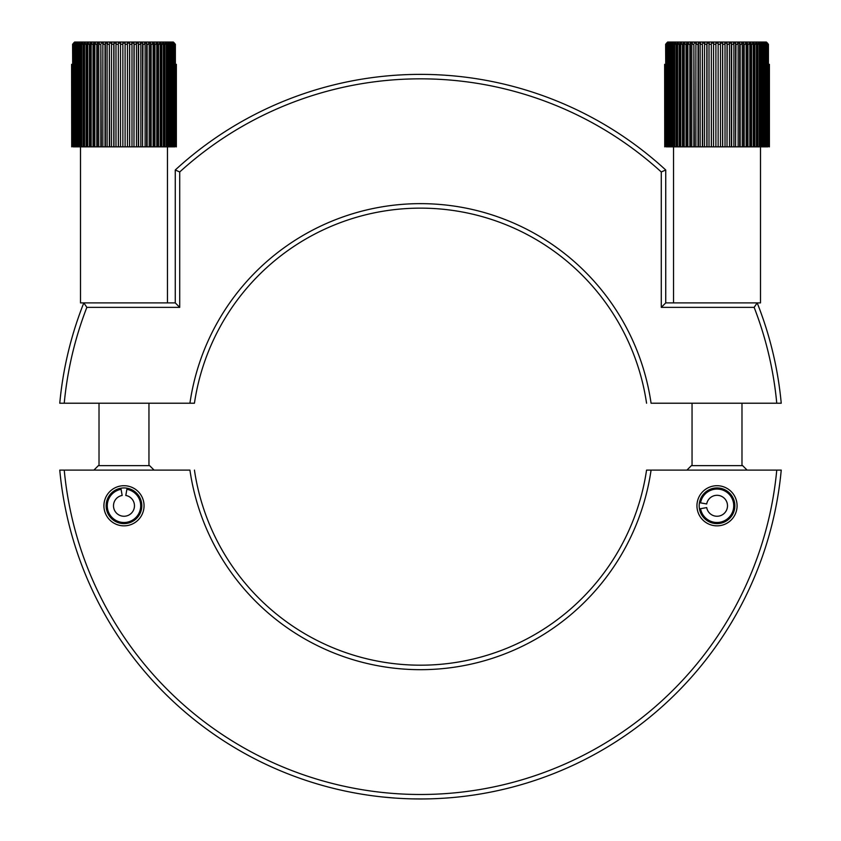 <?xml version="1.0" encoding="UTF-8"?>
<svg xmlns="http://www.w3.org/2000/svg" width="841" height="841" viewBox="0 0 841 841"><rect width="100%" height="100%" fill="white"/><g stroke="black" fill="none" stroke-linecap="round" stroke-linejoin="round"><path stroke-width="1.26" d="M175.264 169.998A362.282 362.282 0 0 1 665.736 169.998L665.736 302.897L757.184 302.897A362.282 362.282 0 0 1 781.236 403.217L651.071 403.217A232.978 232.978 0 0 0 189.929 403.217L59.764 403.217A362.282 362.282 0 0 1 83.816 302.897L175.264 302.897L175.264 169.998L179.722 171.963L179.722 307.354L86.854 307.354A357.824 357.824 0 0 0 64.242 403.217L59.764 403.217M194.439 403.217L189.929 403.217L194.439 403.217A228.521 228.521 0 0 1 646.561 403.217M776.758 403.217A357.824 357.824 0 0 0 754.146 307.354L661.278 307.354L661.278 171.963A357.824 357.824 0 0 0 179.722 171.963M80.505 146.839L80.505 302.897L83.816 302.897L86.854 307.354M175.264 302.897L179.722 307.354M665.736 169.998L661.278 171.963M665.736 302.897L661.278 307.354M760.495 146.839L760.495 302.897L757.184 302.897L754.146 307.354M144.053 505.777A20.068 20.068 0 0 0 123.984 485.709A20.068 20.068 0 0 0 103.916 505.777A20.068 20.068 0 0 0 123.984 525.846A20.068 20.068 0 0 0 144.053 505.777M141.814 505.777A17.84 17.84 0 0 0 123.984 487.938A17.84 17.84 0 0 0 106.145 505.777A17.84 17.84 0 0 0 123.984 523.617A17.84 17.84 0 0 0 141.814 505.777M737.084 505.777A20.068 20.068 0 0 0 717.016 485.709A20.068 20.068 0 0 0 696.947 505.777A20.068 20.068 0 0 0 717.016 525.846A20.068 20.068 0 0 0 737.084 505.777M734.855 505.777A17.84 17.84 0 0 0 717.016 487.938A17.84 17.84 0 0 0 699.186 505.777A17.84 17.84 0 0 0 717.016 523.617A17.84 17.84 0 0 0 734.855 505.777M651.071 470.108L781.236 470.108A362.282 362.282 0 0 1 59.764 470.108L189.929 470.108A232.978 232.978 0 0 0 651.071 470.108L646.561 470.108L651.071 470.108M59.764 470.108L64.242 470.108A357.824 357.824 0 0 0 776.758 470.108L781.236 470.108M420.5 798.95L413.131 798.876M394.418 798.014L383.633 797.068M194.439 470.108A228.521 228.521 0 0 0 646.561 470.108M154.082 470.108L149.624 465.651L98.344 465.651L93.887 470.108M73.682 43.175L72.589 44.279L73.093 146.839L72.589 44.279L73.482 43.375M74.618 42.05L73.482 43.164L74.618 42.05L173.351 42.05L174.476 43.164L173.351 42.05M175.37 44.279L174.287 43.175L175.37 44.279L174.865 146.839L175.37 44.279L175.37 64.347L176.063 64.347L176.063 146.839L176.358 64.347L176.358 146.839M176.263 146.839L176.358 64.347M175.758 64.347L176.063 146.839M173.582 146.839L174.287 146.839L174.287 44.279L173.582 44.279L173.582 146.839L172.826 146.839L172.826 44.279L171.921 44.279L171.921 146.839L172.826 146.839M169.903 146.839L170.986 146.839L170.986 44.279L169.903 44.279L169.903 146.839L168.946 146.839L168.946 43.175L167.832 43.175L168.789 44.279L167.527 44.279L167.527 146.839L168.789 146.839L168.789 44.279M164.825 146.839L166.255 146.839L166.255 44.279L164.825 44.279L164.825 146.839L163.984 146.839L163.984 43.175L162.544 43.175L163.396 44.279L161.808 44.279L161.808 146.839L163.396 146.839L163.396 44.279M158.507 146.839L160.232 146.839L160.232 44.279L158.507 44.279L158.507 146.839L157.793 146.839L157.793 43.175L156.09 43.175L156.794 44.279L154.944 44.279L154.944 146.839L156.794 146.839L156.794 44.279M151.138 146.839L153.115 146.839L153.115 44.279L151.138 44.279L151.138 146.839L150.592 146.839L150.592 43.175L148.657 43.175L149.204 44.279L147.133 44.279L147.133 146.839L149.204 146.839L149.204 44.279M142.949 146.839L145.104 146.839L145.104 44.279L142.949 44.279L142.571 146.839L142.571 43.175L140.468 43.175L140.846 44.279L138.618 44.279L138.618 146.839L140.846 146.839L140.846 44.279M134.171 146.839L136.463 146.839L136.463 44.279L134.171 44.279L133.982 146.839L133.982 43.175L131.785 43.175L131.984 44.279L129.661 44.279L129.661 146.839L131.984 146.839L131.984 44.279M125.099 146.839L127.433 146.839L127.433 44.279L125.099 44.279L125.099 146.839L122.87 146.839L122.87 44.279L120.526 44.279L120.526 146.839L122.87 146.839M115.984 146.839L118.308 146.839L118.308 44.279L115.984 44.279L115.984 146.839L113.787 146.839L113.787 44.279L111.506 44.279L111.506 146.839L113.787 146.839M107.112 146.839L109.351 146.839L109.351 44.279L107.112 44.279L107.112 146.839L105.02 146.839L105.02 44.279L102.854 44.279L102.854 146.839L105.02 146.839M98.754 146.839L100.836 146.839L100.836 44.279L98.754 44.279L98.754 146.839L96.831 146.839L96.831 44.279L94.854 44.279L94.854 146.839L96.831 146.839M91.164 146.839L93.025 146.839L93.025 44.279L91.164 44.279L91.164 146.839L89.461 146.839L89.461 44.279L87.737 44.279L87.737 146.839L89.461 146.839M84.573 146.839L86.16 146.839L86.16 44.279L84.573 44.279L84.573 146.839L83.143 146.839L83.143 44.279L81.714 44.279L81.714 146.839L83.143 146.839M79.18 146.839L80.431 146.839L80.431 44.279L79.18 44.279L79.18 146.839L78.066 146.839L78.066 44.279L76.983 44.279L76.983 146.839L78.066 146.839M75.143 146.839L76.037 146.839L76.037 44.279L75.143 44.279L75.143 146.839L74.376 146.839L74.376 44.279L73.672 44.279L73.672 146.839L74.376 146.839M71.895 146.839L72.2 64.347L71.895 146.839L71.601 64.347L71.706 146.839M174.287 146.839L174.865 146.839M170.986 146.839L171.921 146.839M166.255 146.839L167.527 146.839M163.396 146.839L163.984 146.839M160.232 146.839L161.808 146.839M156.794 146.839L157.793 146.839M153.115 146.839L154.944 146.839M149.204 146.839L150.592 146.839M145.104 146.839L147.133 146.839M140.846 146.839L142.571 146.839M136.463 146.839L138.618 146.839M131.984 146.839L133.982 146.839M127.433 146.839L129.661 146.839M118.308 44.279L118.402 146.839L120.526 146.839M109.351 44.279L109.635 146.839L111.506 146.839M100.836 44.279L101.298 146.839L102.854 146.839M93.025 44.279L93.656 43.175L93.656 146.839L94.854 146.839M93.656 146.839L93.025 146.839M86.16 44.279L86.938 43.175L86.938 146.839L87.737 146.839M86.938 146.839L86.16 146.839M80.431 44.279L81.335 43.175L81.714 146.839M81.335 146.839L80.431 146.839M76.983 146.839L76.037 146.839M73.672 146.839L73.093 146.839M73.672 44.279L74.744 43.175L73.093 44.279M75.143 44.279L76.174 43.175L74.376 44.279M76.983 44.279L77.982 43.175L76.037 44.279M79.18 44.279L80.137 43.175L78.066 44.279M81.335 43.175L82.618 43.175L81.714 44.279M84.573 44.279L85.414 43.175L83.984 43.175L83.143 44.279M86.938 43.175L88.515 43.175L87.737 44.279M91.164 44.279L91.879 43.175L90.166 43.175L89.461 44.279M93.656 43.175L95.485 43.175L94.854 44.279M98.754 44.279L99.312 43.175L97.377 43.175L96.831 44.279M101.298 43.175L103.317 43.175L102.854 44.279M107.112 44.279L107.49 43.175L105.398 43.175L105.02 44.279M109.635 43.175L111.79 43.175L111.506 44.279M115.984 44.279L116.174 43.175L113.977 43.175L113.787 44.279M118.402 43.175L120.62 43.175L120.526 44.279M122.87 43.175L122.87 44.279L122.87 43.175L125.099 43.175L125.099 44.279L125.099 43.175M129.661 44.279L129.567 43.175L127.338 43.175L127.433 44.279M134.171 44.279L133.982 43.175M138.618 44.279L138.334 43.175L136.179 43.175L136.463 44.279M142.949 44.279L142.571 43.175M147.133 44.279L146.66 43.175L144.641 43.175L145.104 44.279M151.138 44.279L150.592 43.175M154.944 44.279L154.302 43.175L152.484 43.175L153.115 44.279M158.507 44.279L157.793 43.175M161.808 44.279L161.03 43.175L159.454 43.175L160.232 44.279M164.825 44.279L163.984 43.175M167.527 44.279L166.623 43.175L165.351 43.175L166.255 44.279M169.903 44.279L168.946 43.175M171.921 44.279L170.923 43.175L169.987 43.175L170.986 44.279M173.582 44.279L172.552 43.175L171.785 43.175L172.826 44.279M174.865 44.279L173.803 43.175L173.225 43.175L174.287 44.279M74.166 43.175L74.166 43.774M75.417 43.175L75.417 43.984M77.036 43.175L77.036 44.216M79.022 43.175L79.022 146.839M83.984 43.175L83.984 146.839M90.166 43.175L90.166 146.839M97.377 43.175L97.377 146.839M105.398 43.175L105.398 146.839M113.977 43.175L113.977 146.839M129.567 146.839L129.567 43.175M138.334 146.839L138.334 43.175M146.66 146.839L146.66 43.175M154.302 146.839L154.302 43.175M161.03 146.839L161.03 43.175M166.623 146.839L166.623 43.175M170.923 44.216L170.923 43.175M172.552 43.984L172.552 43.175M173.803 43.774L173.803 43.175M747.113 470.108L742.656 465.651L691.376 465.651L686.918 470.108M666.713 43.175L665.63 44.279L666.135 146.839L665.63 44.279L666.524 43.375M667.649 42.05L666.524 43.164L667.649 42.05L766.382 42.05L767.518 43.164L766.382 42.05M768.411 44.279L767.318 43.175L768.411 44.279L767.907 146.839L768.411 44.279L768.411 64.347L769.105 64.347L769.105 146.839L769.399 64.347L769.399 146.839M769.294 146.839L769.399 64.347M768.8 64.347L769.105 146.839M766.624 146.839L767.328 146.839L767.328 44.279L766.624 44.279L766.624 146.839L765.857 146.839L765.857 44.279L764.963 44.279L764.963 146.839L765.857 146.839M762.934 146.839L764.017 146.839L764.017 44.279L762.934 44.279L762.934 146.839L761.978 146.839L761.978 43.175L760.863 43.175L761.82 44.279L760.569 44.279L760.569 146.839L761.82 146.839L761.82 44.279M757.857 146.839L759.286 146.839L759.286 44.279L757.857 44.279L757.857 146.839L757.016 146.839L757.016 43.175L755.586 43.175L756.427 44.279L754.84 44.279L754.84 146.839L756.427 146.839L756.427 44.279M751.539 146.839L753.263 146.839L753.263 44.279L751.539 44.279L751.539 146.839L750.834 146.839L750.834 43.175L749.121 43.175L749.836 44.279L747.975 44.279L747.975 146.839L749.836 146.839L749.836 44.279M744.169 146.839L746.146 146.839L746.146 44.279L744.169 44.279L744.169 146.839L743.623 146.839L743.623 43.175L741.688 43.175L742.246 44.279L740.164 44.279L740.164 146.839L742.246 146.839L742.246 44.279M735.98 146.839L738.146 146.839L738.146 44.279L735.98 44.279L735.602 146.839L735.602 43.175L733.51 43.175L733.888 44.279L731.649 44.279L731.649 146.839L733.888 146.839L733.888 44.279M727.213 146.839L729.494 146.839L729.494 44.279L727.213 44.279L727.023 146.839L727.023 43.175L724.826 43.175L725.016 44.279L722.692 44.279L722.692 146.839L725.016 146.839L725.016 44.279M718.13 146.839L720.474 146.839L720.474 44.279L718.13 44.279L718.13 146.839L715.901 146.839L715.901 44.279L713.567 44.279L713.567 146.839L715.901 146.839M709.016 146.839L711.339 146.839L711.339 44.279L709.016 44.279L709.016 146.839L706.829 146.839L706.829 44.279L704.537 44.279L704.537 146.839L706.829 146.839M700.154 146.839L702.382 146.839L702.382 44.279L700.154 44.279L700.154 146.839L698.051 146.839L698.051 44.279L695.896 44.279L695.896 146.839L698.051 146.839M691.796 146.839L693.867 146.839L693.867 44.279L691.796 44.279L691.796 146.839L689.862 146.839L689.862 44.279L687.885 44.279L687.885 146.839L689.862 146.839M684.206 146.839L686.056 146.839L686.056 44.279L684.206 44.279L684.206 146.839L682.493 146.839L682.493 44.279L680.768 44.279L680.768 146.839L682.493 146.839M677.604 146.839L679.192 146.839L679.192 44.279L677.604 44.279L677.604 146.839L676.175 146.839L676.175 44.279L674.745 44.279L674.745 146.839L676.175 146.839M672.211 146.839L673.473 146.839L673.473 44.279L672.211 44.279L672.211 146.839L671.097 146.839L671.097 44.279L670.014 44.279L670.014 146.839L671.097 146.839M668.175 146.839L669.079 146.839L669.079 44.279L668.175 44.279L668.175 146.839L667.418 146.839L667.418 44.279L666.713 44.279L666.713 146.839L667.418 146.839M664.937 146.839L665.242 64.347L664.937 146.839L664.642 64.347L664.737 146.839M767.328 146.839L767.907 146.839M764.017 146.839L764.963 146.839M759.286 146.839L760.569 146.839M756.427 146.839L757.016 146.839M753.263 146.839L754.84 146.839M749.836 146.839L750.834 146.839M746.146 146.839L747.975 146.839M742.246 146.839L743.623 146.839M738.146 146.839L740.164 146.839M733.888 146.839L735.602 146.839M729.494 146.839L731.649 146.839M725.016 146.839L727.023 146.839M720.474 146.839L722.692 146.839M711.339 44.279L711.433 146.839L713.567 146.839M702.382 44.279L702.666 146.839L704.537 146.839M693.867 44.279L694.34 146.839L695.896 146.839M686.056 44.279L686.698 43.175L686.698 146.839L687.885 146.839M686.698 146.839L686.056 146.839M679.192 44.279L679.97 43.175L679.97 146.839L680.768 146.839M679.97 146.839L679.192 146.839M673.473 44.279L674.377 43.175L674.745 146.839M674.377 146.839L673.473 146.839M670.014 146.839L669.079 146.839M666.713 146.839L666.135 146.839M666.713 44.279L667.775 43.175L666.135 44.279M668.175 44.279L669.215 43.175L667.418 44.279M670.014 44.279L671.013 43.175L669.079 44.279M672.211 44.279L673.168 43.175L671.097 44.279M674.377 43.175L675.649 43.175L674.745 44.279M677.604 44.279L678.456 43.175L677.016 43.175L676.175 44.279M679.97 43.175L681.546 43.175L680.768 44.279M684.206 44.279L684.91 43.175L683.207 43.175L682.493 44.279M686.698 43.175L688.516 43.175L687.885 44.279M691.796 44.279L692.343 43.175L690.408 43.175L689.862 44.279M694.34 43.175L696.359 43.175L695.896 44.279M700.154 44.279L700.532 43.175L698.429 43.175L698.051 44.279M702.666 43.175L704.821 43.175L704.537 44.279M709.016 44.279L709.215 43.175L707.018 43.175L706.829 44.279M711.433 43.175L713.662 43.175L713.567 44.279M715.901 43.175L715.901 44.279L715.901 43.175L718.13 43.175L718.13 44.279L718.13 43.175M722.692 44.279L722.598 43.175L720.38 43.175L720.474 44.279M727.213 44.279L727.023 43.175M731.649 44.279L731.365 43.175L729.21 43.175L729.494 44.279M735.98 44.279L735.602 43.175M740.164 44.279L739.702 43.175L737.683 43.175L738.146 44.279M744.169 44.279L743.623 43.175M747.975 44.279L747.344 43.175L745.515 43.175L746.146 44.279M751.539 44.279L750.834 43.175M754.84 44.279L754.062 43.175L752.485 43.175L753.263 44.279M757.857 44.279L757.016 43.175M760.569 44.279L759.665 43.175L758.382 43.175L759.286 44.279M762.934 44.279L761.978 43.175M764.963 44.279L763.964 43.175L763.018 43.175L764.017 44.279M766.624 44.279L765.583 43.175L764.826 43.175L765.857 44.279M767.907 44.279L766.834 43.175L766.256 43.175L767.328 44.279M667.197 43.175L667.197 43.774M668.448 43.175L668.448 43.984M670.077 43.175L670.077 44.216M672.054 43.175L672.054 146.839M677.016 43.175L677.016 146.839M683.207 43.175L683.207 146.839M690.408 43.175L690.408 146.839M698.429 43.175L698.429 146.839M707.018 43.175L707.018 146.839M722.598 146.839L722.598 43.175M731.365 146.839L731.365 43.175M739.702 146.839L739.702 43.175M747.344 146.839L747.344 43.175M754.062 146.839L754.062 43.175M759.665 146.839L759.665 43.175M763.964 44.216L763.964 43.175M765.583 43.984L765.583 43.175M766.834 43.774L766.834 43.175M127.075 488.211L125.803 495.454A10.481 10.481 0 0 1 132.741 511.538A10.481 10.481 0 0 1 115.228 511.538A10.481 10.481 0 0 1 122.166 495.454L120.883 488.211M126.886 489.315A16.725 16.725 0 0 1 137.956 514.965A16.725 16.725 0 0 1 110.013 514.965A16.725 16.725 0 0 1 121.083 489.315M699.449 502.676L706.703 503.959A10.481 10.481 0 0 1 722.776 497.02A10.481 10.481 0 0 1 722.776 514.534A10.481 10.481 0 0 1 706.703 507.596L699.449 508.879M700.553 502.876A16.725 16.725 0 0 1 726.203 491.806A16.725 16.725 0 0 1 726.203 519.749A16.725 16.725 0 0 1 700.553 508.679M148.952 403.217L148.952 465.651M99.017 403.217L99.017 465.651M167.454 146.839L167.454 302.897M741.983 403.217L741.983 465.651M692.048 403.217L692.048 465.651M673.546 146.839L673.546 302.897"/></g></svg>
